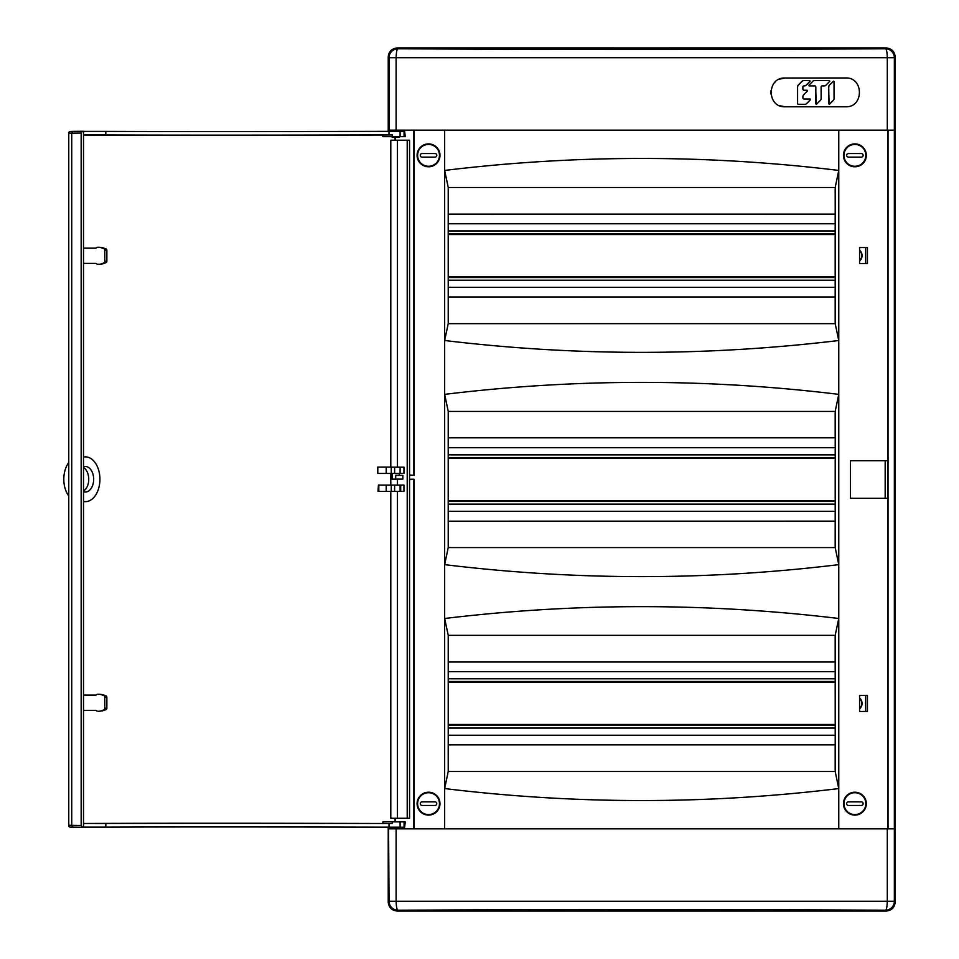 <?xml version="1.0" encoding="UTF-8"?>
<svg xmlns="http://www.w3.org/2000/svg" width="959" height="959" viewBox="0 0 959 959"><rect width="100%" height="100%" fill="white"/><g stroke="black" fill="none" stroke-linecap="round" stroke-linejoin="round"><path stroke-width="1.44" d="M388.227 131.359L388.227 56.905C388.791 51.51 391.775 48.513 397.182 47.95L886.236 47.95C891.642 48.513 894.627 51.51 895.191 56.905L895.191 902.095C894.627 907.49 891.642 910.487 886.236 911.05L397.182 911.05C391.775 910.487 388.791 907.49 388.227 902.095L388.227 827.161M770.88 94.042L770.868 90.781M845.778 106.785L785.169 106.785L779.667 105.694M845.49 106.785C864.023 107.804 864.059 76.972 845.49 77.967L845.778 77.979M774.357 82.906L775.016 82.21M779.679 79.106L785.169 78.015L845.49 77.967M395.695 475.412L402.852 475.412L402.852 479.116L395.695 479.116L395.695 475.412C399.951 475.364 399.951 475.328 395.695 475.28M409.553 475.28L414.108 475.28L409.553 475.017M409.553 479.5L414.108 479.236L414.108 828.828M413.844 479.5L413.844 828.828M414.108 130.172L414.108 475.28M413.844 130.172L413.844 475.017M388.275 131.359L388.275 56.953C388.839 51.546 391.823 48.561 397.23 47.998L886.188 47.998L885.409 48.777A8.955 8.955 45 0 1 894.363 57.732L396.115 57.732C396.319 51.93 396.954 48.945 398.009 48.777A1149.697 30.101 0 0 0 885.409 48.777C886.464 48.945 887.099 51.93 887.303 57.732L887.303 130.172L388.563 130.172L388.563 131.359M388.563 827.161L389.054 901.268L388.275 902.047L388.275 827.161M397.23 47.998L398.009 48.777A8.955 8.955 135 0 0 389.054 57.732L388.275 56.953M887.303 130.172L894.363 130.172L894.363 57.732L895.143 56.953L895.143 902.047C894.579 907.454 891.594 910.439 886.188 911.002L397.23 911.002L398.009 910.223A8.955 8.955 -135 0 1 389.054 901.268L887.303 901.268C887.099 907.07 886.464 910.055 885.409 910.223A8.955 8.955 -45 0 0 894.363 901.268L895.143 902.047M894.363 130.172L894.363 901.268L887.303 901.268L887.303 828.828L389.054 828.828M895.143 56.953C894.579 51.546 891.594 48.561 886.188 47.998M388.275 902.047C388.839 907.454 391.823 910.439 397.23 911.002M448.237 214.193L448.237 296.954L835.181 296.954L835.181 214.193L448.201 214.157L448.237 323.651L835.181 323.651L838.765 340.505C707.394 356.304 576.023 356.304 444.652 340.505L444.652 394.365C576.023 378.385 707.394 378.385 838.765 394.365L838.765 564.635L835.181 547.577L835.217 437.819L835.217 521.181M444.652 828.828L444.652 394.365L448.237 411.423L835.181 411.423L835.181 437.819L448.237 437.819L448.201 521.181L448.201 437.819L835.217 437.819M835.181 296.954L835.181 214.193M448.237 296.954L835.217 296.99M835.181 214.157L448.237 214.157L448.237 187.496L835.181 187.496L835.217 214.157M401.066 130.172L401.066 131.071L390.313 131.071L390.313 130.172M835.181 296.99L835.181 323.651M444.652 130.172L444.652 170.438C576.023 154.459 707.394 154.459 838.765 170.438L838.765 394.365L835.181 411.423M838.765 130.172L838.765 170.438L835.181 187.496M785.169 78.015C766.637 77.068 766.613 107.708 785.169 106.785M414.108 479.236L409.553 479.236M448.237 187.496L444.652 170.438L444.652 340.505L448.237 323.651M439.977 155.346A11.448 11.448 0 0 0 428.529 143.898A11.448 11.448 0 0 0 417.081 155.346A11.448 11.448 0 0 0 428.529 166.794A11.448 11.448 0 0 0 439.977 155.346M439.977 803.654A11.448 11.448 0 0 0 428.529 792.206A11.448 11.448 0 0 0 417.081 803.654A11.448 11.448 0 0 0 428.529 815.102A11.448 11.448 0 0 0 439.977 803.654M448.237 411.423L448.237 437.819M838.765 828.828L838.765 564.635C707.394 580.615 576.023 580.615 444.652 564.635L448.237 547.577L448.237 521.181L835.181 521.145L448.237 521.181M867.451 695.359L859.564 695.359L859.564 711.482L867.451 711.482L867.451 695.359M866.337 803.654A11.448 11.448 0 0 0 854.889 792.206A11.448 11.448 0 0 0 843.441 803.654A11.448 11.448 0 0 0 854.889 815.102A11.448 11.448 0 0 0 866.337 803.654M866.337 155.346A11.448 11.448 0 0 0 854.889 143.898A11.448 11.448 0 0 0 843.441 155.346A11.448 11.448 0 0 0 854.889 166.794A11.448 11.448 0 0 0 866.337 155.346M867.451 247.518L859.564 247.518L859.564 263.641L867.451 263.641L867.451 247.518M887.782 828.828L887.782 498.308L850.429 498.308L850.429 460.692L887.782 460.692L887.782 130.172M888.046 828.828L888.046 130.172M887.782 460.692L887.782 498.308M885.181 460.692L885.181 498.308M399.28 136.657L399.28 137.341L392.111 137.341L392.111 136.657M835.181 662.046L835.217 744.843L835.217 662.01L448.201 662.01L835.217 662.01M835.181 744.807L448.237 744.807L448.237 662.046M448.237 744.807L448.237 635.349L835.181 635.349L838.765 618.495C707.394 602.696 576.023 602.696 444.652 618.495L448.237 635.349M835.181 744.843L835.181 771.504L448.237 771.504L448.201 744.843L835.217 744.843M401.066 828.828L401.066 827.929L390.313 827.929L390.313 828.828M887.303 828.828L894.363 828.828M835.181 662.01L835.181 635.349M448.237 771.504L444.652 788.562C576.023 804.541 707.394 804.541 838.765 788.562L835.181 771.504M886.188 911.002L885.409 910.223A1149.697 30.101 0 0 0 398.009 910.223C396.954 910.055 396.319 907.07 396.115 901.268L396.115 828.828M448.237 547.577L835.181 547.577M392.111 821.863L399.28 821.863M428.529 144.15A11.196 11.196 0 0 1 438.227 160.944A11.196 11.196 0 0 1 418.831 160.944A11.196 11.196 0 0 1 428.529 144.15M854.889 144.15A11.196 11.196 0 0 1 864.586 160.944A11.196 11.196 0 0 1 845.191 160.944A11.196 11.196 0 0 1 854.889 144.15M428.529 792.458A11.196 11.196 0 0 1 438.227 809.252A11.196 11.196 0 0 1 418.831 809.252A11.196 11.196 0 0 1 428.529 792.458M854.889 792.458A11.196 11.196 0 0 1 864.586 809.252A11.196 11.196 0 0 1 845.191 809.252A11.196 11.196 0 0 1 854.889 792.458M395.695 479.116C391.44 479.152 391.44 479.2 395.695 479.236C391.44 479.2 391.44 479.152 395.695 479.116M428.529 166.267A10.933 10.933 0 0 0 437.999 149.88A10.933 10.933 0 0 0 419.071 149.88A10.933 10.933 0 0 0 428.529 166.267M434.978 157.132A1.786 1.786 0 0 0 436.777 155.346A1.786 1.786 0 0 0 434.978 153.548L422.08 153.548A1.786 1.786 0 0 0 420.294 155.346A1.786 1.786 0 0 0 422.08 157.132L434.978 157.132M854.889 166.267A10.933 10.933 0 0 0 864.347 149.88A10.933 10.933 0 0 0 845.418 149.88A10.933 10.933 0 0 0 854.889 166.267M861.338 157.132A1.786 1.786 0 0 0 863.124 155.346A1.786 1.786 0 0 0 861.338 153.548L848.439 153.548A1.786 1.786 0 0 0 846.653 155.346A1.786 1.786 0 0 0 848.439 157.132L861.338 157.132M428.529 814.587A10.933 10.933 0 0 0 437.999 798.188A10.933 10.933 0 0 0 419.071 798.188A10.933 10.933 0 0 0 428.529 814.587M434.978 805.452A1.786 1.786 0 0 0 436.777 803.654A1.786 1.786 0 0 0 434.978 801.868L422.08 801.868A1.786 1.786 0 0 0 420.294 803.654A1.786 1.786 0 0 0 422.08 805.452L434.978 805.452M854.889 814.587A10.933 10.933 0 0 0 864.347 798.188A10.933 10.933 0 0 0 845.418 798.188A10.933 10.933 0 0 0 854.889 814.587M861.338 805.452A1.786 1.786 0 0 0 863.124 803.654A1.786 1.786 0 0 0 861.338 801.868L848.439 801.868A1.786 1.786 0 0 0 846.653 803.654A1.786 1.786 0 0 0 848.439 805.452L861.338 805.452M448.237 233.624L835.181 233.624M865.641 263.641L865.641 247.518M448.237 277.523L835.181 277.523L448.237 277.523M448.237 287.376L835.181 287.376M448.237 223.771L835.181 223.771M448.237 457.551L835.181 457.551M448.237 501.449L835.181 501.449M448.237 511.303L835.181 511.303M448.237 447.697L835.181 447.697M448.237 681.477L835.181 681.477M865.641 711.482L865.641 695.359M448.237 725.376L835.181 725.376L448.237 725.376M448.237 735.229L835.181 735.229M448.237 671.624L835.181 671.624M391.224 485.086L378.433 485.062L386.201 485.086L386.201 491.416L391.26 491.416L391.26 485.086L386.201 485.086M378.829 485.086L378.829 491.416L377.978 491.416L378.433 485.062M378.829 491.416L386.201 491.416M391.26 485.086L403.943 485.062L403.943 491.356L391.26 491.356M400.718 491.356L400.718 485.086M101.45 710.931A8.643 6.569 -90 0 0 102.122 710.883A8.643 6.569 -90 0 0 103.152 710.643L100.887 710.943A8.955 6.809 90 0 1 99.82 711.194A8.955 6.809 90 0 1 99.125 711.242L97.614 711.242A1.786 1.367 90 0 1 97.003 711.063L96.224 710.535A1.786 1.367 -90 0 0 95.612 710.355L83.529 710.355L83.529 695.119L95.612 695.119A1.786 1.367 -90 0 0 96.224 694.939L97.003 694.412A1.786 1.367 90 0 1 97.614 694.232L99.125 694.232A8.955 6.809 90 0 1 99.82 694.28A8.955 6.809 90 0 1 100.887 694.532L103.776 695.551A1.786 1.367 90 0 1 104.783 697.277L104.783 708.198A1.786 1.367 90 0 1 103.776 709.924L106.041 709.624A1.474 1.127 -90 0 0 106.869 708.198L104.783 708.198M100.887 694.532L103.152 694.831A8.643 6.569 -90 0 0 102.122 694.592L99.82 694.28M104.783 697.277L106.869 697.277A1.474 1.127 -90 0 0 106.041 695.85L103.776 695.551M103.152 710.643L106.041 709.624M100.887 710.943L103.776 709.924M106.869 697.277L106.869 708.198M103.152 694.831L106.041 695.85M399.232 485.086L403.499 485.062M394.628 491.356L394.628 485.086M101.45 247.59A8.643 6.569 90 0 1 102.122 247.626A8.643 6.569 90 0 1 103.152 247.878L100.887 247.578A8.955 6.809 -90 0 0 99.82 247.314A8.955 6.809 -90 0 0 99.125 247.266L97.614 247.266A1.786 1.367 -90 0 0 97.003 247.458L96.224 247.973A1.786 1.367 90 0 1 95.612 248.165L83.529 248.165L83.529 263.389L95.612 263.389A1.786 1.367 90 0 1 96.224 263.581L97.003 264.097A1.786 1.367 -90 0 0 97.614 264.288L99.125 264.288A8.955 6.809 -90 0 0 99.82 264.24A8.955 6.809 -90 0 0 100.887 263.989L103.776 262.97A1.786 1.367 -90 0 0 104.783 261.232L104.783 250.323A1.786 1.367 -90 0 0 103.776 248.597L106.041 248.896A1.474 1.127 90 0 1 106.869 250.323L104.783 250.323M100.887 263.989L103.152 263.677A8.643 6.569 90 0 1 102.122 263.929L99.82 264.24M104.783 261.232L106.869 261.232A1.474 1.127 90 0 1 106.041 262.658L103.776 262.97M103.152 247.878L106.041 248.896M100.887 247.578L103.776 248.597M106.869 261.232L106.869 250.323M103.152 263.677L106.041 262.658M386.201 467.093L391.26 467.093L391.26 473.434L386.201 473.434L386.201 467.093L377.798 467.093L377.798 473.434L386.201 473.434M400.095 467.165L394.628 467.165L394.628 473.434L403.955 473.434L403.955 467.165L400.095 467.165L400.095 473.434M394.628 467.165L391.26 467.165M83.505 490.972A12.539 8.152 90 0 0 88.743 479.26A12.539 8.152 90 0 0 83.505 467.548M389.006 827.161L389.006 823.577L392.315 823.589L392.315 821.863L405.285 821.863L404.626 827.197L389.006 827.161A1135.552 6.437 0.4 0 0 105.814 827.102L83.505 827.102M389.006 823.577A1135.552 6.437 0.4 0 0 105.814 823.529L105.814 827.102M395.204 818.279L395.204 821.659M395.072 821.659L395.072 818.279M392.315 823.589L382.845 823.481L382.845 821.863L392.315 821.863M407.215 818.279L409.553 818.279L409.553 140.23L407.215 140.23L407.215 818.279L390.793 818.279L390.793 491.416M81.167 825.447L82.342 827.245L83.505 827.245L83.505 131.275L82.342 131.275L81.167 133.073L81.167 825.447L71.733 825.339L72.92 827.126L70.786 827.078M70.786 131.443L72.908 131.395C69.348 131.575 67.981 132.186 68.772 133.229L68.772 825.291C68.425 826.85 69.791 827.461 72.896 827.126L82.318 827.245M69.839 825.279L71.733 825.339L71.733 133.181L69.839 133.241M389.006 131.359L389.006 134.931L392.315 134.931L392.315 136.657L405.285 136.657L404.626 131.323L389.006 131.359A1135.552 6.437 -0.4 0 1 105.814 131.407L83.505 131.407M389.006 134.931A1135.552 6.437 -0.4 0 1 105.814 134.991L105.814 131.407M395.072 137.341L395.072 140.23M395.204 140.23L395.204 137.341M392.315 134.931L382.845 135.039L382.845 136.657L392.315 136.657M390.793 467.093L390.793 140.23L407.215 140.23M68.772 462.562A22.057 14.337 90 0 0 68.772 495.959M391.26 473.434L394.628 473.434M105.814 134.991L83.505 134.991M382.845 135.039A1147.192 6.509 -0.4 0 1 83.505 135.051M83.505 491.691A12.755 8.295 90 0 0 85.111 492.015A12.755 8.295 90 0 0 85.363 492.015A12.755 8.295 90 0 0 93.658 479.26A12.755 8.295 90 0 0 85.363 466.506A12.755 8.295 90 0 0 85.111 466.506A12.755 8.295 90 0 0 83.505 466.829M83.505 501.473A22.393 14.553 90 0 0 84.931 501.641A22.393 14.553 90 0 0 99.916 479.26A22.393 14.553 90 0 0 84.931 456.88A22.393 14.553 90 0 0 83.505 457.047M105.814 823.529L83.505 823.529M382.845 823.481A1147.192 6.509 0.4 0 0 83.505 823.469M812.812 81.335L809.024 85.171L809.324 85.902L814.766 85.902A1.067 1.055 -91.2 0 1 815.821 86.969L815.833 103.932L816.553 104.219L820.341 100.383A2.673 2.637 88.8 0 0 821.12 98.489L821.108 86.969A1.067 1.055 -91.2 0 1 822.163 85.902L824.153 85.902A2.673 2.637 88.8 0 0 826.023 85.123L829.799 81.287L829.511 80.556L814.682 80.556A2.673 2.637 88.8 0 0 812.812 81.335L808.881 85.171L809.18 85.902L814.623 85.902A1.067 1.055 -91.2 0 1 815.689 86.981L816.193 104.339M822.163 85.902L824.009 85.902A2.673 2.637 88.8 0 0 824.129 85.902L824.009 85.902M814.539 80.556L814.563 80.556A2.673 2.637 88.8 0 0 812.669 81.347M804.649 104.339L798.655 104.339A1.067 1.055 -91.2 0 1 797.6 103.272L797.6 87.017A2.673 2.637 -91.2 0 1 798.367 85.123L802.096 81.335A2.673 2.637 -91.2 0 1 803.966 80.556L809.768 80.556L810.067 81.287L806.279 85.123A2.673 2.637 -91.2 0 1 804.409 85.902L803.93 85.902A1.067 1.055 88.8 0 0 802.875 86.969L802.875 89.175A1.067 1.055 88.8 0 0 803.942 90.242L807.154 90.242L807.454 90.973L803.654 94.821A2.673 2.637 88.8 0 0 802.887 96.715L802.887 97.926A1.067 1.055 88.8 0 0 803.942 98.993L810.139 98.993L810.439 99.724L806.651 103.56A2.673 2.637 -91.2 0 1 804.649 104.339L798.523 104.339A1.067 1.055 -91.2 0 1 797.468 103.272L797.456 87.017A2.673 2.637 -91.2 0 1 798.224 85.123L801.964 81.347A2.673 2.637 -91.2 0 1 803.834 80.556L803.858 80.556M829.535 85.123A2.673 2.637 88.8 0 0 828.768 87.017L828.78 103.908L829.499 104.219L833.287 100.383A2.673 2.637 88.8 0 0 834.054 98.489L834.042 81.587L833.323 81.287L829.403 85.123A2.673 2.637 88.8 0 0 828.624 87.017L829.139 104.339M833.539 81.167L829.403 85.123M859.564 260.656A6.905 6.905 0 0 0 859.564 250.491M859.564 261.004A7.169 7.169 0 0 0 859.564 250.143A7.169 7.169 0 0 1 859.564 261.004M859.564 708.509A6.905 6.905 0 0 0 859.564 698.344M859.564 708.857A7.169 7.169 0 0 0 859.564 697.996A7.169 7.169 0 0 1 859.564 708.857M389.054 130.172L389.054 57.732L396.115 57.732L396.115 130.172M448.237 230.939L835.181 230.939M448.237 234.523L835.181 234.523M448.237 276.624L835.181 276.624M448.237 280.208L835.181 280.208M448.237 454.866L835.181 454.866M448.237 458.45L835.181 458.45M448.237 500.55L835.181 500.55M448.237 504.134L835.181 504.134M448.237 678.792L835.181 678.792M448.237 682.376L835.181 682.376M448.237 724.477L835.181 724.477M448.237 728.061L835.181 728.061M400.095 491.356L400.095 485.086M404.075 821.863L404.075 827.197M400.095 821.863L400.095 827.197M404.075 136.657L404.075 131.311M400.095 136.657L400.095 131.311M82.318 131.275L72.92 131.383L71.733 133.181L81.167 133.073M72.908 131.395L82.33 131.275M397.422 140.23L397.422 467.165M397.422 479.116L397.422 485.086M397.422 491.356L397.422 818.279M390.793 473.434L390.793 485.062M392.111 827.173L392.111 827.929M399.28 827.197L399.28 827.929M399.28 475.34L399.28 473.434M392.111 479.176L392.111 473.434M102.122 710.883L99.82 711.194M102.122 247.626L99.82 247.314M72.908 827.126L82.33 827.245M83.505 501.581L84.931 501.641M83.505 456.94L84.931 456.88"/></g></svg>

